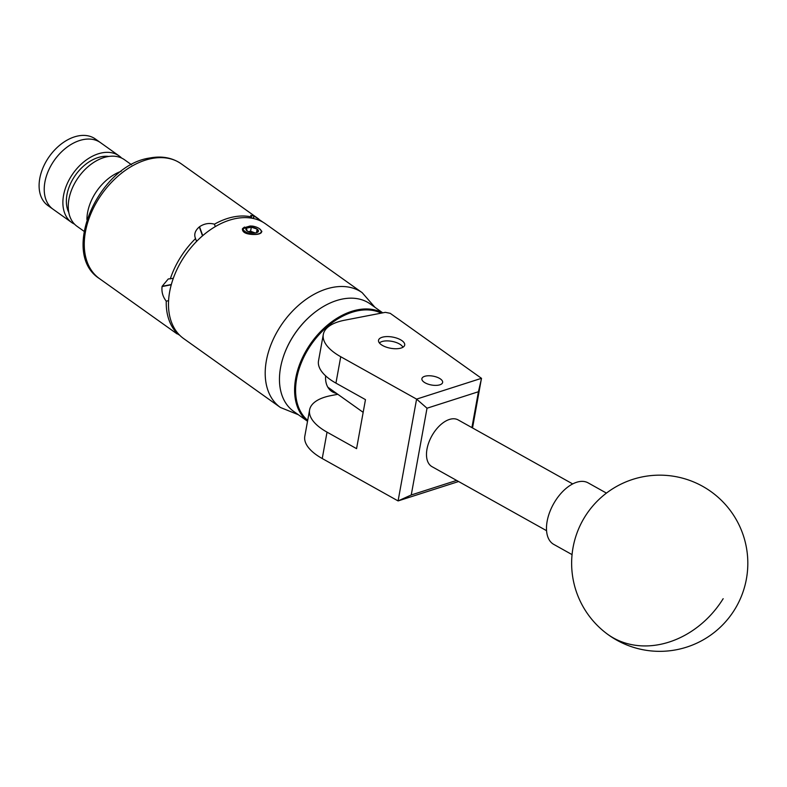 <?xml version="1.0" encoding="UTF-8"?>
<svg xmlns="http://www.w3.org/2000/svg" width="787" height="787" viewBox="0 0 787 787"><rect width="100%" height="100%" fill="white"/><g stroke="black" fill="none" stroke-linecap="round" stroke-linejoin="round"><path stroke-width="1.18" d="M424.055 382.157A10.536 4.506 10.3 0 0 435.25 385.384A10.536 4.506 10.3 0 0 442.628 382.452A10.536 4.506 10.3 0 0 440.474 378.98A10.536 4.506 10.3 0 0 429.279 375.753A10.536 4.506 10.3 0 0 421.901 378.685A10.536 4.506 10.3 0 0 424.055 382.157M381.252 344.667A13.3 5.686 10.3 0 0 395.389 348.739A13.3 5.686 10.3 0 0 404.695 345.04A13.3 5.686 10.3 0 0 401.97 340.663A13.3 5.686 10.3 0 0 387.834 336.59A13.3 5.686 10.3 0 0 378.527 340.289A13.3 5.686 10.3 0 0 381.252 344.667M337.82 394.297L330.933 395.625A56.379 24.092 10.3 0 0 309.606 409.86A56.379 24.092 10.3 0 0 327.028 432.142L356.57 448.649L365.473 399.629L335.941 383.121A56.379 24.092 -169.7 0 1 318.519 360.84L323.309 334.445A56.379 24.092 10.3 0 1 344.637 320.211L385.335 312.341L390.214 313.324L481.477 378.321L472.525 427.951M458.605 481.526L398.084 500.925L322.237 458.536A56.379 24.092 -169.7 0 1 304.805 436.254L309.606 409.86M323.309 334.445A56.379 24.092 10.3 0 0 340.732 356.727L416.589 399.117L481.477 378.321M411.247 494.974L398.084 500.925L416.589 399.117L427.016 408.217L411.247 494.974L456.637 480.424M471.905 427.607L478.427 391.739L427.016 408.217M481.516 378.458L478.427 391.739M606.443 493.105L588.115 482.864A35.238 19.921 119.2 0 0 554.973 501.467A35.238 19.921 119.2 0 0 553.733 544.378L572.06 554.619M282.956 357.996A65.262 43.639 -54.5 0 1 283.005 357.839A65.262 43.639 -54.5 0 1 307.412 318.745A65.262 43.639 -54.5 0 1 316.108 311.357A65.262 43.639 -54.5 0 1 316.246 311.258M382.718 312.842L370.215 303.939A65.96 44.111 125.5 0 0 316.374 311.16A65.96 44.111 125.5 0 0 307.579 318.637A65.96 44.111 125.5 0 0 282.907 358.154A65.96 44.111 125.5 0 0 293.689 411.404L307.53 421.261M381.223 313.137A65.262 43.639 125.5 0 0 323.418 330.147A65.262 43.639 125.5 0 0 307.697 420.376M307.54 421.212A65.96 44.111 -54.5 0 1 322.729 329.428A65.96 44.111 -54.5 0 1 382.452 312.892M336.58 393.411A27.624 18.475 -54.5 0 1 331.504 391.267A27.624 18.475 -54.5 0 1 325.631 375.852M402.905 347.264A12.405 5.302 10.3 0 0 402.108 346.044A12.405 5.302 10.3 0 0 395.271 342.178A12.405 5.302 10.3 0 0 380.603 342.129A12.405 5.302 10.3 0 0 379.423 342.994M402.354 346.339A13.104 5.598 -169.7 0 1 402.629 346.644A13.104 5.598 -169.7 0 1 403.052 347.175M379.314 342.866A13.104 5.598 -169.7 0 1 379.895 342.512A13.104 5.598 -169.7 0 1 380.269 342.325M546.552 530.684L432.004 466.661A26.778 15.14 -60.8 0 1 428.826 442.451A26.778 15.14 -60.8 0 1 449.397 419.461A26.778 15.14 -60.8 0 1 458.132 419.904L572.69 483.926M121.296 171.261A40.875 27.329 125.5 0 0 86.914 219.543A40.875 27.329 125.5 0 1 121.296 171.261M44.8 195.501A40.875 27.329 125.5 0 0 53.044 209.214A40.875 27.329 -54.5 0 1 48.341 170.927A40.875 27.329 -54.5 0 1 83.206 139.594A40.875 27.329 -54.5 0 1 100.461 142.624A40.875 27.329 125.5 0 0 62.006 151.389A40.875 27.329 125.5 0 0 44.8 195.501M121.631 158.069A40.875 27.329 125.5 0 0 119.112 155.915A40.875 27.329 125.5 0 0 80.658 164.67A40.875 27.329 125.5 0 0 63.452 208.781A40.875 27.329 125.5 0 0 71.696 222.505A40.875 27.329 125.5 0 0 74.558 224.167M131.478 164.719L124.494 159.741A40.875 27.329 125.5 0 0 86.039 168.507A40.875 27.329 125.5 0 0 68.823 212.618A40.875 27.329 125.5 0 0 77.067 226.331L84.061 231.309M108.734 156.446A36.507 24.407 125.5 0 0 78.041 171.773A36.507 24.407 125.5 0 0 66.865 206.686A36.507 24.407 125.5 0 0 68.803 212.51M71.696 222.505L47.918 205.564A40.875 27.329 -54.5 0 1 43.216 167.277A40.875 27.329 -54.5 0 1 78.08 135.944A40.875 27.329 -54.5 0 1 95.345 138.974L119.112 155.915M249.813 232.254A6.355 2.715 10.3 0 0 253.03 232.903A6.355 2.715 10.3 0 0 257.457 232.313A6.355 2.715 10.3 0 0 257.988 231.949A6.355 2.715 10.3 0 0 257.133 229.096A6.355 2.715 10.3 0 0 251.319 227.197A6.355 2.715 10.3 0 0 246.361 228.151A6.355 2.715 10.3 0 0 246.429 230.316A6.355 2.715 10.3 0 0 247.216 231.014A6.355 2.715 10.3 0 0 249.813 232.254M260.625 232.804A9.247 3.955 10.3 0 0 259.366 228.643A9.247 3.955 10.3 0 0 252.647 226.125L250.109 226.007L243.626 227.925L243.065 228.968A9.247 3.955 10.3 0 0 250.709 233.788A9.247 3.955 10.3 0 0 260.625 232.804M259.366 228.643L261.874 231.398L261.264 232.696C259.867 234.103 256.877 234.683 252.273 234.437C245.583 234.014 242.298 232.145 242.416 228.84L243.065 228.968M202.721 235.647L199.524 226.745C204.256 223.587 209.234 222.731 214.438 224.187A70.476 47.122 -54.5 0 1 233.69 216.887A70.476 47.122 -54.5 0 1 251.604 216.996L250.778 215.343L254.24 216.159L252.853 218.383M253.05 218.422L254.408 216.248A70.476 47.122 125.5 0 0 254.24 216.159M254.408 216.248L263.094 222.268M251.751 226.046L242.416 228.84M244.501 227.059L242.73 228.456M362.168 292.666L265.445 223.783A70.476 47.122 125.5 0 0 209.352 230.463A70.476 47.122 125.5 0 0 169.658 291.81A70.476 47.122 125.5 0 0 183.676 338.597L280.398 407.469A70.476 47.122 -54.5 0 1 266.37 360.692A70.476 47.122 -54.5 0 1 306.074 299.345A70.476 47.122 -54.5 0 1 362.168 292.666L374.897 307.264M214.438 224.187L215.304 226.597M250.945 218.048L251.604 216.996M171.33 284.52L162.122 286.311L168.27 278.962L173.297 278.332M196.573 241.422L195.206 237.802M170.287 278.913A70.476 47.122 -54.5 0 1 195.55 238.569C193.779 234.516 195.038 230.63 199.318 226.912L202.515 235.834M179.692 335.223L178.147 334.308A70.476 47.122 -54.5 0 1 166.244 301.146C162.85 296.856 161.453 291.987 162.073 286.557L171.261 284.776M99.467 278.618C59.576 253.394 98.719 165.142 149.756 158.01C161.778 155.728 172.274 157.666 181.236 163.814A70.476 47.122 125.5 0 0 151.743 158.521A70.476 47.122 125.5 0 0 91.43 212.451A70.476 47.122 125.5 0 0 99.467 278.618L177.036 333.865L178.413 333.875M168.585 300.693L166.244 301.146M257.988 231.949L257.133 229.096L251.319 227.197L246.361 228.151L247.216 231.014M256.473 232.696L257.133 229.096M255.136 232.913L250.581 231.27L251.319 227.197M250.581 231.27A65.97 44.111 125.5 0 0 248.299 231.644M335.941 383.121L340.732 356.727M322.237 458.536L327.028 432.142M723.164 598.7A88.095 72.434 127.3 0 1 613.398 637.952A88.095 72.434 127.3 0 1 606.334 633.319A88.095 88.095 0 0 0 733.395 611.558A88.095 88.095 0 0 0 713.12 493.183A88.095 88.095 0 0 0 589.66 509.858A88.095 88.095 0 0 0 606.334 633.319M402.108 346.044L402.629 346.644M380.603 342.129L379.895 342.512M327.815 387.165L363.161 412.339M258.805 219.052L181.236 163.814M280.398 407.469L298.362 414.729"/></g></svg>
